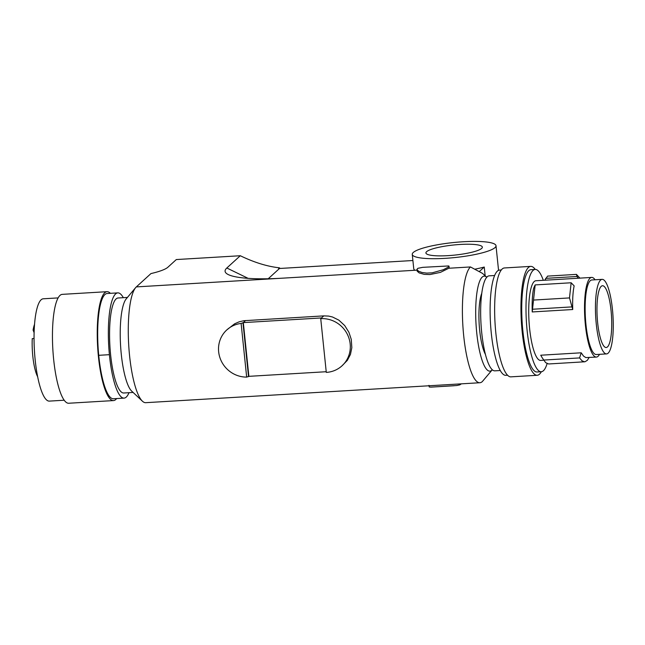 <?xml version="1.0" encoding="UTF-8"?>
<svg xmlns="http://www.w3.org/2000/svg" width="645" height="645" viewBox="0 0 645 645"><rect width="100%" height="100%" fill="white"/><g stroke="black" fill="none" stroke-linecap="round" stroke-linejoin="round"><path stroke-width="0.97" d="M245.584 320.549L243.326 322.605L321.533 317.937L320.734 318.662A27.453 26.252 47.7 0 1 347.849 335.344A27.453 26.252 47.7 0 1 342.003 365.82L347.365 360.345L350.453 354.428L351.831 347.663L351.259 339.375L348.929 332.312L344.712 325.556L338.835 320.13L332.457 316.977L328.595 316.082L323.782 315.881L243.971 320.702L239.19 321.799L234.659 323.79L226.822 329.901A27.453 26.252 47.7 0 1 241.117 323.451L246.664 377.107L248.881 376.341L243.326 322.605L241.117 323.451M268.223 278.753L279.495 268.481A58.566 56.002 47.7 0 1 278.6 268.538L279.39 267.82C267.248 266.49 254.211 262.459 240.295 255.734L176.311 259.556L167.91 267.215A43.925 7.861 174.1 0 1 150.954 273.577L136.337 286.904A58.566 13.569 86.6 0 0 135.635 287.63A58.566 13.569 86.6 0 0 128.71 345.027A58.566 13.569 86.6 0 0 142.416 401.19A58.566 13.569 86.6 0 0 145.746 402.682L479.88 382.735A58.566 13.569 -93.4 0 1 463.215 330.474A58.566 13.569 -93.4 0 1 470.463 266.949L482.436 273.343L486.773 277.213A47.585 11.03 -93.4 0 0 482.234 277.06A47.585 11.03 -93.4 0 0 476.752 333.022A47.585 11.03 -93.4 0 0 491.861 370.206A47.585 11.03 -93.4 0 0 492.304 369.762L482.307 381.59A58.566 13.569 -93.4 0 1 479.88 382.735M416.984 269.521L418.532 271.198L422.064 272.504L426.756 273.109L432.198 272.835L443.381 269.715L448.106 267.224L448.936 266.466L448.743 265.95L422.757 267.336L417.879 268.32L416.993 269.288L417.194 271.19L419.129 272.891L424.184 274.351L429.884 274.56L440.422 272.375L448.783 268.247L470.463 266.949M248.131 278.35L226.822 268.006A73.207 13.102 -5.9 0 0 226.935 273.811A73.207 13.102 -5.9 0 0 282.075 278.197L417.057 270.142M445.026 258.355A42.094 7.53 -5.9 0 0 485.79 251.84A42.094 7.53 -5.9 0 0 496.005 245.729A42.094 7.53 -5.9 0 0 463.247 241.754A42.094 7.53 -5.9 0 0 412.26 254.38A42.094 7.53 -5.9 0 0 445.026 258.355M474.752 269.199A42.094 7.53 -5.9 0 0 484.25 267.038L479.283 271.561M485.145 275.673L484.25 267.038M279.495 268.481L412.897 260.516M135.635 287.63L126.218 298.877A47.585 11.03 86.6 0 0 120.962 317.985A47.585 11.03 86.6 0 0 131.725 391.144L142.416 401.19M279.39 267.82A58.566 56.002 47.7 0 1 280.196 268.441M412.26 254.38L413.743 268.699A42.094 7.53 -5.9 0 0 414.969 270.263M461.094 383.856L459.901 384.839L456.765 385.525L430.916 387.129L429.239 386.984L428.957 385.355M226.822 268.006L240.295 255.734M460.272 244.455A28.372 5.079 -5.9 0 0 426.587 251.695A28.372 5.079 -5.9 0 0 425.918 252.969A28.372 5.079 -5.9 0 0 447.993 255.646A28.372 5.079 -5.9 0 0 482.355 247.14A28.372 5.079 -5.9 0 0 460.272 244.455M485.419 354.379A34.04 7.893 -93.4 0 1 479.404 304.827A34.04 7.893 -93.4 0 1 481.767 293.306M246.664 377.107A27.453 26.252 47.7 0 1 220.687 359.708A27.453 26.252 47.7 0 1 226.822 329.901M326.225 371.722L248.881 376.341M342.003 365.82A27.453 26.252 47.7 0 1 326.289 372.399L320.734 318.662M242.988 322.919L248.543 376.648M500.278 370.52L494.86 370.843A47.585 11.03 -93.4 0 1 483.613 346.075A47.585 11.03 -93.4 0 1 481.339 297.039A47.585 11.03 -93.4 0 1 489.192 275.834L494.61 275.512M507.567 375.213L505.833 375.317A52.713 12.215 -93.4 0 1 490.498 323.427A52.713 12.215 -93.4 0 1 499.553 270.086L501.286 269.981M543.679 360.224L540.615 360.41A39.901 9.248 -93.4 0 1 529.593 328.345A39.901 9.248 -93.4 0 1 535.858 280.752L544.767 280.22M543.3 280.309A51.245 11.876 86.6 0 0 535.181 269.425A51.245 11.876 86.6 0 0 526.376 321.291A51.245 11.876 86.6 0 0 541.292 371.738A51.245 11.876 86.6 0 0 547.089 363.643M599.519 354.323A39.901 9.248 -93.4 0 1 596.423 357.08A39.901 9.248 -93.4 0 1 585.394 325.007A39.901 9.248 -93.4 0 1 591.667 277.414A39.901 9.248 -93.4 0 1 595.069 279.785M596.423 357.08L585.845 357.58L583.532 356.105L581.226 352.799L540.728 355.218L542.251 357.838L540.728 355.218M606.574 353.903L596.27 354.516A37.337 8.651 -93.4 0 1 585.644 321.154A37.337 8.651 -93.4 0 1 590.288 280.688A37.337 8.651 -93.4 0 1 591.82 279.978L602.124 279.358A37.337 8.651 -93.4 0 1 612.75 312.728A37.337 8.651 -93.4 0 1 608.106 353.194A37.337 8.651 -93.4 0 1 606.574 353.903A37.337 8.651 -93.4 0 1 595.464 304.771A37.337 8.651 -93.4 0 1 600.6 280.075A37.337 8.651 -93.4 0 1 602.124 279.358M607.461 346.937A30.952 7.176 86.6 0 0 611.339 313.76A30.952 7.176 86.6 0 0 602.495 285.735A30.952 7.176 86.6 0 0 601.237 286.324A30.952 7.176 86.6 0 0 597.383 319.839A30.952 7.176 86.6 0 0 606.179 347.526A30.952 7.176 86.6 0 0 607.461 346.937M542.251 357.838L545.67 362.667L548.661 363.965L584.975 361.772L587.321 360.329L589.143 357.507M543.582 360.063L579.565 357.919L582.08 360.869L584.652 361.813M579.565 357.919L581.226 352.799M545.654 278.358L577.017 276.487L578.154 278.237L544.759 280.228L547.573 276.108L576.453 274.383L579.895 278.124M577.017 276.487L576.453 274.383M578.154 278.237L591.667 277.414M571.736 306.907L532.528 309.245L535.157 284.913L571.148 282.768L569.503 297.917L572.728 309.527C572.421 299.764 572.889 291.879 574.147 285.872L571.148 282.768M572.728 309.527L532.222 311.946L532.528 309.245M532.222 311.946C531.915 302.183 532.391 294.297 533.641 288.291L535.157 284.913M533.512 300.07L569.503 297.917M541.34 371.73A54.543 12.642 -93.4 0 1 537.221 375.277A54.543 12.642 -93.4 0 1 521.354 321.589A54.543 12.642 -93.4 0 1 530.722 266.385A54.543 12.642 -93.4 0 1 535.237 269.417M535.181 269.425L530.916 269.675A51.245 11.876 86.6 0 0 522.111 321.541A51.245 11.876 86.6 0 0 537.027 371.988L541.292 371.738M537.221 375.277L510.921 376.849A54.543 12.642 -93.4 0 1 495.046 323.161A54.543 12.642 -93.4 0 1 504.414 267.957L530.722 266.385M127.42 297.434L118.091 297.99A47.585 11.03 86.6 0 0 116.358 298.716A47.585 11.03 86.6 0 0 110.182 349.985A47.585 11.03 86.6 0 0 123.767 392.999L133.104 392.442M120.962 317.985A47.585 11.03 86.6 0 0 131.87 391.289M129.008 392.684A52.713 12.215 -93.4 0 1 124.074 398.118A52.713 12.215 -93.4 0 1 109.4 354.677L98.733 355.314A52.713 12.215 -93.4 0 0 113.407 398.755L124.074 398.118M123.34 297.684A52.713 12.215 86.6 0 0 117.785 292.878A52.713 12.215 86.6 0 0 109.4 354.677M64.218 400.222L49.334 401.109A51.245 11.876 -93.4 0 1 34.427 350.662A51.245 11.876 -93.4 0 1 43.231 298.796L58.106 297.909M34.04 338.512L32.25 338.625A29.42 6.821 86.6 0 0 37.668 376.769M34.54 324.346A29.42 6.821 86.6 0 0 33.089 330.103L34.201 330.03M34.129 331.933L33.838 331.957A5.128 1.185 -93.4 0 1 34.104 332.78M33.838 331.957L33.089 330.103M117.785 292.878L107.126 293.515A52.713 12.215 86.6 0 0 98.733 355.314M110.368 293.322A54.543 12.642 86.6 0 0 107.014 291.685L62.226 294.362A54.543 12.642 86.6 0 0 52.858 349.558A54.543 12.642 86.6 0 0 68.725 403.246L113.512 400.577A54.543 12.642 86.6 0 0 116.648 398.562M107.014 291.685A54.543 12.642 86.6 0 0 97.645 346.881A54.543 12.642 86.6 0 0 113.512 400.577M136.337 286.904L282.075 278.197M460.772 384.323L460.732 383.88M321.533 317.937L323.782 315.881M498.553 270.328L496.005 245.729M454.024 385.75L431.255 387.113M449.017 266.2L449.234 268.223"/></g></svg>
